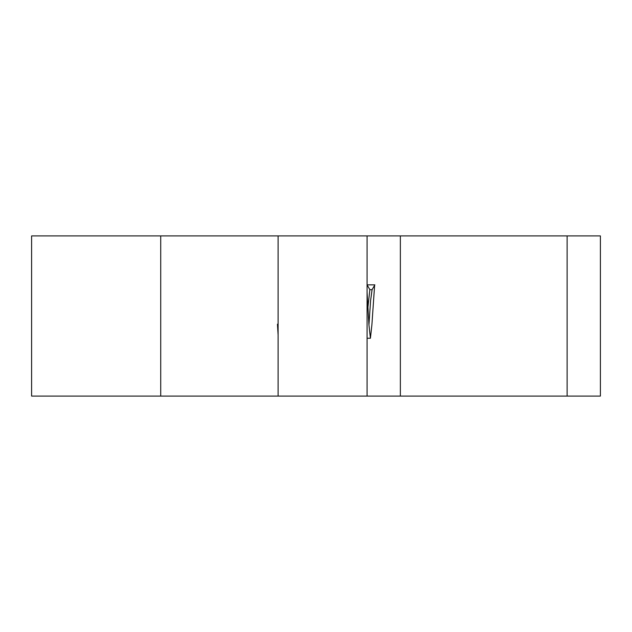 <?xml version="1.0" encoding="UTF-8"?>
<svg xmlns="http://www.w3.org/2000/svg" width="632" height="632" viewBox="0 0 632 632"><rect width="100%" height="100%" fill="white"/><g stroke="black" fill="none" stroke-linecap="round" stroke-linejoin="round"><path stroke-width="0.95" d="M278.104 235.918L278.104 396.082L31.6 396.082L31.6 235.918L600.4 235.918L600.4 396.082L367.074 396.082L367.074 235.918M278.104 396.082L367.074 396.082M278.104 323.9L277.448 324.248L278.104 335.047M277.448 324.248L278.104 324.248M367.074 284.858L369.854 289.677L372.082 289.677L374.863 284.858L367.074 284.858M367.935 307.041L369.854 289.677M368.93 324.967L370.597 300.611L372.082 289.677M367.074 292.505L368.93 324.895L370.415 338.246L371.893 324.895L374.626 285.261M160.718 396.082L160.718 235.918M567.125 396.082L567.125 235.918M400.356 396.082L400.356 235.918M367.074 338.246L370.415 338.246"/></g></svg>
